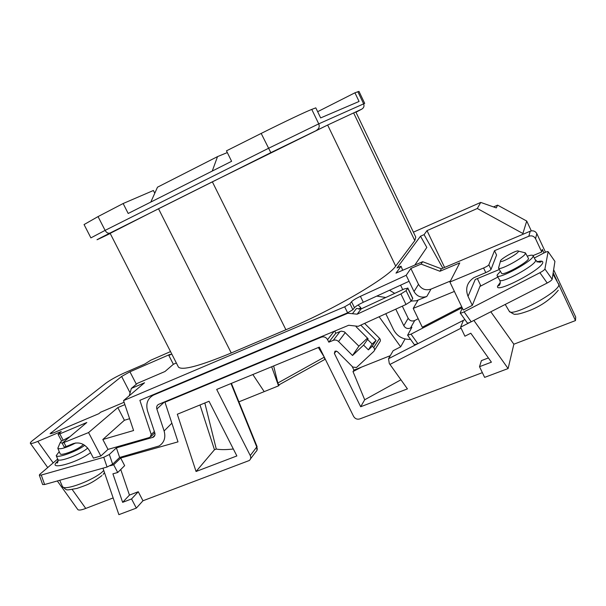 <?xml version="1.0" encoding="UTF-8"?>
<svg xmlns="http://www.w3.org/2000/svg" width="606" height="606" viewBox="0 0 606 606"><rect width="100%" height="100%" fill="white"/><g stroke="black" fill="none" stroke-linecap="round" stroke-linejoin="round"><path stroke-width="0.91" d="M500.427 260.951L500.427 261.3C500.867 263.254 518.062 253.846 518.388 251.452L518.35 251.111C517.539 249.399 500.942 258.52 500.427 260.951M524.448 252.634L525.478 253.391C525.114 256.989 499.397 271.049 498.533 268.155L498.806 267.041M525.463 252.96L528.546 258.58C528.227 262.262 502.495 276.275 501.586 273.306L501.548 273.253M500.412 271.329L497.117 275.041L497.14 275.844C498.306 279.843 532.78 261.065 533.098 256.194L533.022 255.565C532.462 254.884 530.576 255.088 527.349 256.164M69.47 436.888L61.214 441.304L60.153 442.721L62.221 443.016M75.773 442.933C66.599 447.645 60.638 449.493 57.881 448.47L58.229 447.273M83.333 444.456L82.431 445.349C77.583 449.849 60.85 456.197 60.176 453.803L60.123 453.682M84.719 445.304C77.03 451.364 57.062 458.583 56.214 455.629L59.236 451.629M170.339 351.215L170.271 351.7M464.893 319.574L417.852 343.685L414.39 344.708L407.603 335.209L411.035 334.148L462.143 307.674M548.097 251.619L554.922 261.383L548.097 251.619C547.604 251.369 546.226 251.816 543.961 252.96L534.424 257.944M552.172 279.275C551.748 280.214 550.081 281.464 547.195 283.017L539.901 272.715C542.787 271.155 544.461 269.912 544.908 269.003L552.172 279.275L554.922 261.383M462.28 307.962L460.219 313.007C460.696 313.279 461.984 312.885 464.098 311.825L471.203 321.801L547.195 283.017M471.203 321.801C469.082 322.854 467.779 323.233 467.287 322.937L460.219 313.007M407.785 287.964L412.777 298.326L411.156 301.182L406.005 304.477L358.169 326.331L348.708 325.255L158.56 404.399C156.871 405.384 156.303 406.929 156.856 409.02L164.105 430.957C165.892 437.608 164.226 442.615 159.098 445.978L119.64 457.462L116.39 447.872L153.265 437.221C154.818 436.237 155.325 434.752 154.788 432.767L147.531 410.921C145.622 403.687 147.614 398.407 153.507 395.074L347.829 313.241L348.458 312.438M112.64 464.196L107.073 467.029L103.747 457.295L109.33 454.477L112.64 464.196L119.64 457.462M103.747 457.295L41.269 475.059L44.617 484.52L107.073 467.029M44.617 484.52L42.64 484.512M355.964 112.246L361.873 109.088L353.624 112.928L355.836 111.981L415.777 237.143L414.807 240.62L353.624 112.928L327.641 125.041L395.695 266.102L414.807 240.62M84.06 224.568L98.043 216.592L123.139 203.525L128.192 213.479L231.613 161.294L226.455 150.841L261.178 133.426C284.009 122.003 306.045 111.557 311.764 109.406L315.802 107.853L320.657 117.912L359.07 101.46L354.934 92.801L358.979 91.385L364.698 103.368M376.773 296.099L385.772 297.501M394.695 293.372L389.507 290.251M395.779 309.151L403.808 325.733C405.452 328.338 407.679 329.103 410.497 328.035L411.891 327.308L407.603 335.209M418.193 318.718L414.724 320.529C411.966 321.581 409.785 320.839 408.186 318.286L402.316 306.166M410.58 339.375C402.982 339.655 397.331 336.489 393.642 329.876L385.795 313.711M539.901 272.715L464.098 311.825M544.908 269.003L548.119 251.763M497.859 277.063L479.929 286.441M406.005 304.477L400.922 293.963L357.154 314.181L347.829 313.241M109.33 454.477L116.39 447.872M41.269 475.059L39.322 475.142L39.882 474.256L57.691 459.053M170.528 351.594L150.727 360.237L144.758 364.039L124.185 373.008C116.572 376.462 110.451 379.871 105.815 383.234L32.815 440.365C30.974 441.782 30.156 442.759 30.353 443.289C31.126 443.789 33.603 443.16 37.777 441.395L61.251 431.48L58.047 434.305L59.82 433.866L63.054 440.017M113.148 497.927L85.741 508.434C81.492 510.07 78.848 510.464 77.826 509.601L57.32 480.959M490.815 311.795L513.858 344.216L575.488 320.574L559.436 286.146M556.899 280.714L553.18 272.73M533.038 255.58L541.741 251.975L542.294 249.377L543.961 252.96M477.384 278.593L480.467 285.093L472.324 305.348L468.029 296.334C465.09 288.683 466.999 282.487 473.763 277.745L485.77 272.609L483.58 267.996L449.902 282.032L459.757 262.898L439.948 271.261L441.357 268.806L422.67 261.701L421.094 264.087L410.86 268.466L406.179 275.283L360.403 296.349C355.889 298.485 352.934 300.288 351.541 301.75L349.957 303.712L352.889 309.704L354.457 307.712C355.836 306.219 358.782 304.409 363.297 302.28L409.073 281.282L414.019 291.539L418.496 284.335L410.86 268.466M442.834 268.178L424.086 234.643L427.018 230.621L444.592 267.435M414.815 265.072L426.813 247.445L420.511 236.211L424.086 234.643M420.511 236.211L397.028 267.95L401.051 266.216L395.998 273.139L422.67 261.701M176.346 362.986L173.392 364.259L164.999 371.501L137.433 383.325L131.35 388.416L129.283 395.726M130.101 392.847L121.624 376.455L50.063 433.76L53.464 432.889L98.839 413.693L100.611 412.216L124.101 402.27M165.892 401.339L164.968 402.202L321.347 337.148L321.975 336.375M356.108 326.74L368.107 338.739L363.6 345.094L368.38 349.874L372.334 346.185L373.705 347.556L379.568 338.353L364.592 323.399M352.086 366.335L353.949 370.122L390.294 355.669M336.194 350.965L334.376 353.434L360.676 406.747L407.429 388.885L389.294 363.494L388.537 358.707L393.158 350.692L400.649 346.837L379.136 316.756M379.568 338.353C380.659 339.678 380.682 340.943 379.629 342.155L374.463 350.366M334.732 331.073L335.792 333.232L341.261 331.134L344.337 331.808L358.896 346.162L367.471 338.095M334.148 331.315L327.573 339.648L328.823 342.185L335.792 333.232M400.922 379.795L364.706 399.763L360.676 406.747M364.706 399.763L352.995 371.576L361.668 367.054M353.949 370.122L352.995 371.576M402.748 289.638L400.589 285.168M411.239 301.046L416.398 300.788L426.798 296.478C421.284 298.144 417.026 296.501 414.019 291.539M352.889 309.704L347.617 312.81L139.88 400.331L151.258 434.532L154.363 431.495M129.616 418.708L124.397 420.253L102.823 439.502L133.585 430.533L123.541 400.604L344.678 306.803L349.957 303.712M102.823 439.502L108.004 449.402L149.947 437.365L151.258 434.532M461.719 306.78L422.299 327.217L413.209 308.401L454.386 291.425M209.032 401.278L177.316 414.239L196.056 471.498L236.87 455.939L209.032 401.278M334.376 353.434L334.997 351.169L337.315 351.541L352.798 367.054L356.449 367.531L373.773 351.45C374.856 350.207 374.826 348.912 373.705 347.556M363.6 345.094L352.525 355.495L338.557 341.519C336.959 340.064 335.194 339.671 333.27 340.352L340.133 331.429M328.823 342.185L333.27 340.352M327.573 339.648C326.058 337.194 323.983 336.36 321.347 337.148M131.555 498.95L138.259 491.739L142.971 500.761L136.335 508.101L131.555 498.95L122.639 502.336L112.913 473.831L117.723 472.498L124.647 465.65L120.677 458.038L178.005 441.865L164.968 402.202M138.259 491.739L129.449 495.102L120.753 469.506M142.971 500.761L249.278 460.515C250.808 459.242 251.134 457.591 250.255 455.553L256.755 446.978L231.007 383.53M482.368 372.66L359.767 418.935C357.123 419.632 355.063 418.776 353.571 416.36L319.317 347.117L216.683 389.438L250.255 455.553M513.858 344.216L508.116 368.554L484.626 377.371L479.513 366.691L481.429 360.608L488.406 357.941M468.029 296.334L475.255 279.472L499.336 269.519M531.31 230.886L526.728 221.061L497.602 205.146L493.526 206.926M497.602 205.146L496.284 207.903L480.732 202.419L477.301 208.494L427.018 230.621M480.732 202.419L413.39 232.166M395.695 266.102C388.416 277.503 333.292 309.871 285.911 329.747L212.35 181.823L327.641 125.041L270.829 152.644L110.004 233.052C108.156 233.643 106.527 232.757 105.096 230.386L268.473 148.334L318.748 123.851L364.706 103.384M231.257 352.98C199.677 366.039 182.073 370.736 178.437 367.069L110.148 233.348L158.514 208.737L231.257 352.98L285.911 329.747M178.437 367.069L178.225 366.66M131.35 388.416L144.546 382.772L123.541 400.604M124.889 404.619L117.822 407.603L88.559 432.57L62.191 443.213L86.809 422.496L59.82 433.866M121.624 376.455L129.942 371.811L136.358 384.234M173.361 364.282L168.824 355.404L170.127 354.313L129.942 371.811M168.824 355.404L171.809 354.101M575.488 320.574L575.7 317.052L553.642 269.715M123.139 203.525L153.409 190.496L154.788 193.223M317.658 111.693L354.934 92.801M64.084 442.766L66.099 446.577L73.288 443.6C79.878 441.713 85.317 444.13 89.62 450.856L93.43 458.121L100.838 456.007L108.004 449.402M136.335 508.101L118.882 514.653L102.959 468.18M279.677 384.477L278.548 385.848L264.201 391.635L252.838 374.531M238.893 401.846L264.201 391.635M158.514 208.737L212.35 181.823M150.864 201.957L157.492 187.193L217.524 156.613L227.303 152.568M217.524 156.613L212.282 170.99M483.58 267.996C486.512 266.716 488.269 265.648 488.853 264.799L494.519 250.695L528.826 236.234L530.235 231.204L441.357 268.806M530.235 231.204C533.121 230.295 535.318 231.106 536.818 233.613L535.553 238.703C534.015 236.135 531.773 235.31 528.826 236.234M545.491 252.225L536.818 233.613M477.301 208.494L522.887 233.499L523.205 234.181M522.887 233.499L526.728 221.061M541.741 251.975L535.553 238.703M277.843 383.007L324.051 357.29L324.945 359.366L279.646 384.492C279.04 385.174 278.442 384.674 277.843 383.007L273.647 365.956M324.278 357.146L318.347 347.518M233.34 448.993C226.258 449.811 220.569 449.834 216.281 449.061L214.463 449.758L196.056 471.498M199.995 404.967L214.463 449.758M204.828 402.998L216.281 449.061M110.307 465.734L113.686 464.787L120.677 458.038M66.099 446.577L64.198 447.016L62.191 443.213M117.723 472.498L113.686 464.787M122.639 502.336L129.449 495.102M124.397 420.253L117.822 407.603M88.559 432.57L100.838 456.007M421.094 264.087L439.948 271.261M488.853 264.799L491.027 269.397L496.572 255.05L494.519 250.695M473.877 320.438L508.116 368.554M491.027 269.397C490.451 270.261 488.701 271.329 485.77 272.609M479.513 366.691L491.413 362.168L470.801 333.224L464.916 336.194L460.598 327.179L463.416 320.332M470.195 322.286L460.598 327.179M405.058 338.974L400.649 346.837M449.902 282.032L463.264 310.022L472.324 305.348M418.496 284.335C421.428 289.176 425.586 290.774 430.972 289.13L426.798 296.478M450.417 281.025L430.972 289.13M409.073 281.282L406.179 275.283M413.209 308.401L418.125 300.076M360.782 325.142L376.061 340.405L372.334 346.185M352.525 355.495L358.896 346.162M367.463 339.345L372.167 344.041L368.38 349.874M372.167 344.041L376.061 340.405M402.679 270.276L401.051 266.216M271.67 366.766L278.548 385.848M361.282 308.848L360.562 307.378L359.07 309.333M358.078 305L360.562 307.378M412.731 298.606L407.717 288.198L406.096 290.691L411.156 301.182M407.717 288.198L404.24 288.948L361.138 308.916L357.154 314.181M400.922 293.963L406.096 290.691M352.412 313.741L356.479 308.492L361.138 308.916M499.639 280.055L499.685 280.131C500.904 284.214 535.393 265.489 535.651 260.527L533.068 255.634M537.499 261.694C541.226 260.739 542.984 261.004 542.787 262.481C542.302 269.647 493.451 294.857 497.746 285.873L500.23 282.616M509.192 311.128L509.26 311.249C511.32 317.733 559.209 292.243 558.876 284.699L552.975 274.056M62.312 486.262L62.418 486.52C63.842 491.489 94.756 479.77 103.187 471.044L103.747 470.491M57.79 459.272L57.858 459.439C58.767 462.696 81.166 454.189 87.552 448.152L87.703 448.023M90.567 452.659C76.364 463.507 45.283 471.263 58.1 460.924L58.123 460.901M411.035 334.148L417.852 343.685M403.808 325.733L408.186 318.286M410.497 328.035L414.724 320.529M152.583 437.502L154.856 435.252M37.777 441.395L53.176 462.908M72.197 489.504L85.741 508.434M347.617 312.81L344.678 306.803M461.068 328.157L389.916 364.433M311.764 109.406L318.748 123.851C319.741 126.548 319.074 128.639 316.741 130.116M357.835 91.68L363.63 103.8C364.448 106.065 363.865 107.823 361.873 109.088M110.004 233.052C95.733 240.256 93.135 241.688 102.187 237.355L110.216 233.492M90.892 237.885L105.096 230.386L98.043 216.592M261.178 133.426L270.829 152.644M51.116 432.464L51.699 433.563M388.537 358.707L417.542 343.844M354.457 307.712L351.541 301.75M363.297 302.28L360.403 296.349M345.299 332.558L338.557 341.519M153.901 394.9L154.909 393.998M156.856 409.02L164.453 401.937M164.105 430.957L171.869 423.193M256.982 450.311L256.755 446.978C257.618 448.97 257.292 450.599 255.777 451.856L250.543 458.825M535.613 259.951C538.363 263.496 542.12 261.762 540.984 261.595L536.893 261.936M500.321 282.646L498.435 285.555C498.087 286.585 501.533 284.199 499.685 280.131L497.14 275.844M500.427 261.3L498.511 268.117M505.222 304.439L509.26 311.249C512.865 313.9 514.979 314.87 515.6 314.15C517.153 314.567 521.622 313.431 529.008 310.742C540.885 306.219 550.649 299.379 558.293 290.236M498.533 268.155L501.586 273.306M59.729 480.285L62.418 486.52C67.539 490.928 65.069 490.352 76.879 488.451C85.847 485.224 89.93 484.603 101.997 475.528M60.153 442.721L57.812 448.266M57.881 448.47L60.176 453.803M56.214 455.629L57.858 459.439C57.964 462.166 57.646 463.348 56.903 462.984L58.1 461.196M84.045 224.523L90.885 237.863M153.265 437.221L154.568 435.934M153.507 395.074L154.538 394.158M104.49 472.657L103.118 474.4M39.322 475.142L42.655 484.58M558.762 283.881L559.421 286.085M518.35 251.111L525.402 252.876M30.353 443.289L47.73 467.559M257.103 446.683L231.401 383.371M61.585 441.009L58.047 434.305M154.803 432.82L151.129 436.441"/></g></svg>
